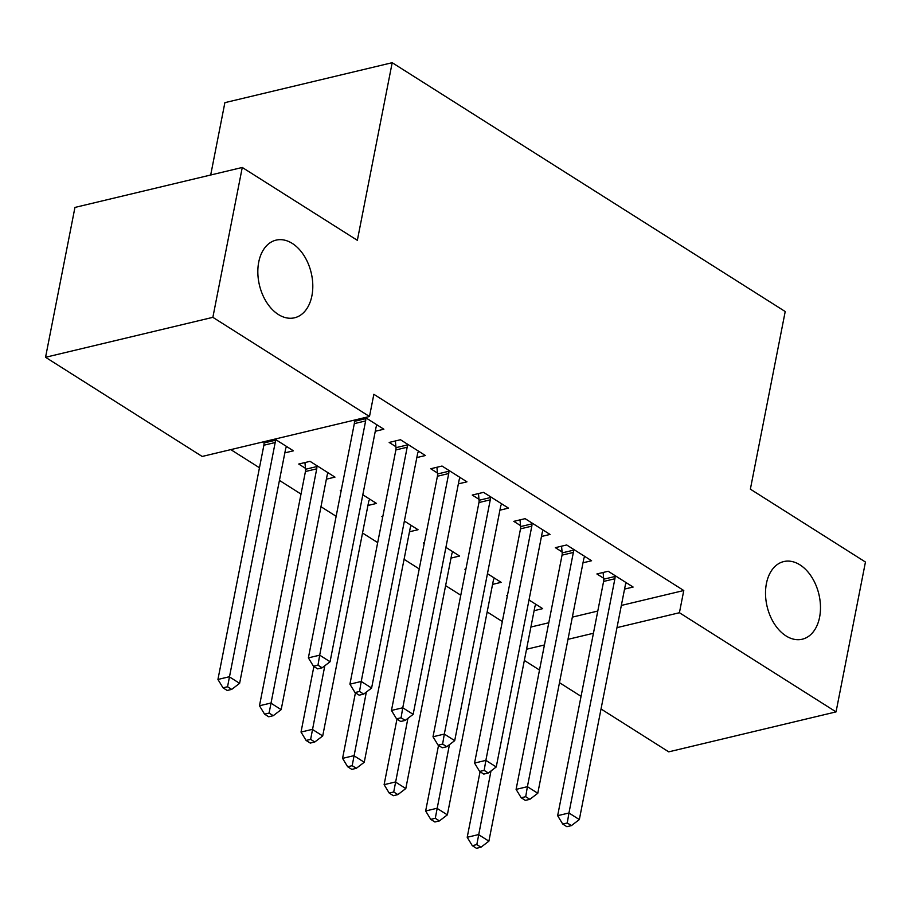 <?xml version="1.0" encoding="UTF-8"?>
<svg xmlns="http://www.w3.org/2000/svg" width="911" height="911" viewBox="0 0 911 911"><rect width="100%" height="100%" fill="white"/><g stroke="black" fill="none" stroke-linecap="round" stroke-linejoin="round"><path stroke-width="1.37" d="M311.904 295.79A39.913 26.601 -103.4 0 1 294.583 317.78A39.913 26.601 -103.4 0 1 266.752 302.532A39.913 26.601 -103.4 0 1 258.724 262.129A39.913 26.601 -103.4 0 1 276.044 240.14A39.913 26.601 -103.4 0 1 303.887 255.387A39.913 26.601 -103.4 0 1 311.904 295.79M819.593 617.237A39.913 26.601 -103.4 0 1 802.272 639.215A39.913 26.601 -103.4 0 1 774.43 623.967A39.913 26.601 -103.4 0 1 766.413 583.564A39.913 26.601 -103.4 0 1 783.733 561.575A39.913 26.601 -103.4 0 1 811.564 576.822A39.913 26.601 -103.4 0 1 819.593 617.237M230.802 449.624L259.464 467.764M279.438 480.404L301.006 494.069M320.979 506.71L336.148 516.309M362.521 533.015L377.689 542.614M404.074 559.32L419.231 568.919M445.616 585.625L460.784 595.225M487.157 611.93L502.325 621.53M202.174 456.457L45.55 357.283L212.867 317.335L369.49 416.498L202.174 456.457M212.867 317.335L242.269 167.465L74.953 207.423L45.55 357.283M210.692 175.003L224.88 102.658L392.197 62.7L785.214 311.539L750.368 489.161L865.45 562.03L836.047 711.89L668.731 751.848L601.032 708.986M581.059 696.346L559.479 682.681M539.517 670.04L524.349 660.441M326.389 479.163L334.963 477.125L310.036 461.342L298.728 464.041L305.447 468.3M416.828 457.573L425.403 455.523L400.476 439.74L389.168 442.439L395.898 446.697M409.472 531.773L418.047 529.724L404.37 521.069M382.677 517.186L381.823 516.651L382.836 516.4M499.911 510.183L508.486 508.133L483.559 492.35L472.262 495.049L478.981 499.308M492.566 584.384L501.141 582.334L487.453 573.679M465.772 569.796L464.906 569.25L465.92 569.011M583.006 562.782L591.581 560.743L566.653 544.96L555.346 547.659L562.076 551.918M530.908 627.03L548.786 622.76M572.347 617.134L597.787 611.053M621.348 605.439L683.774 590.522L373.852 394.292L369.49 416.498M624.547 589.087L633.122 587.048L608.195 571.265L596.899 573.964L603.617 578.223M534.108 610.689L542.683 608.639L529.006 599.973M507.313 596.101L506.459 595.555L507.461 595.316M541.464 536.488L550.039 534.438L525.112 518.655L513.804 521.354L520.534 525.613M451.025 558.079L459.599 556.029L445.912 547.374M424.219 543.491L423.364 542.956L424.378 542.705M458.37 483.878L466.944 481.828L442.017 466.045L430.709 468.744L437.439 473.003M367.93 505.468L376.505 503.43L362.817 494.764M341.135 490.881L340.27 490.346L341.283 490.095M375.275 431.267L383.861 429.218L365.334 417.489M284.836 452.869L293.41 450.82L274.894 439.091M683.774 590.522L679.424 612.727L836.047 711.89M242.269 167.465L357.351 240.322L392.197 62.7M526.547 649.236L544.436 644.965M567.986 639.34L593.437 633.259M616.986 627.633L679.424 612.727M614.902 578.747L603.594 581.446L557.646 815.687L568.954 812.988L614.902 578.747A6.24 4.156 76.6 0 0 615.016 576.492L614.925 575.513M567.257 822.986L562.736 824.068L566.893 826.698L571.413 825.617L567.257 822.986L568.954 812.988L579.339 819.57L625.288 585.329A6.24 4.156 76.6 0 1 625.994 583.439L626.404 582.789M603.594 581.446A6.24 4.156 76.6 0 0 603.708 579.191L603.116 572.472M557.646 815.687L562.736 824.068M571.413 825.617L579.339 819.57M480.063 771.719L467.206 837.289L478.503 834.59L488.888 841.16L534.848 606.92A6.24 4.156 -103.4 0 1 535.554 605.041L535.964 604.38M490.983 770.968L476.817 844.588L472.297 845.67L476.453 848.3L480.974 847.219L476.817 844.588M488.888 841.16L480.974 847.219M472.297 845.67L467.206 837.289M573.361 552.442L562.053 555.141L516.093 789.381L527.401 786.683L573.361 552.442A6.24 4.156 76.6 0 0 573.463 550.187L573.383 549.219M525.715 796.681L521.194 797.763L525.34 800.393L529.872 799.311L525.715 796.681L527.401 786.683L537.786 793.265L583.746 559.024A6.24 4.156 76.6 0 1 584.452 557.145L584.862 556.484M562.053 555.141A6.24 4.156 76.6 0 0 562.155 552.886L561.563 546.167M516.093 789.381L521.194 797.763M529.872 799.311L537.786 793.265M531.819 526.137L520.511 528.847L474.551 763.076L485.859 760.378L531.819 526.137A6.24 4.156 76.6 0 0 531.922 523.882L531.83 522.914M484.162 770.376L479.641 771.458L483.798 774.088L488.319 773.006L484.162 770.376L485.859 760.378L496.244 766.96L542.204 532.719A6.24 4.156 76.6 0 1 542.91 530.84L543.309 530.179M520.511 528.847A6.24 4.156 76.6 0 0 520.614 526.581L520.022 519.862M474.551 763.076L479.641 771.458M488.319 773.006L496.244 766.96M438.521 745.426L425.653 810.984L436.961 808.285L447.347 814.855L493.306 580.626A6.24 4.156 -103.4 0 1 494.013 578.736L494.411 578.075M449.442 744.663L435.276 818.283L430.744 819.365L434.9 821.995L439.421 820.913L435.276 818.283M447.347 814.855L439.421 820.913M430.744 819.365L425.653 810.984M396.968 719.121L384.112 784.678L395.42 781.98L405.805 788.55L451.754 554.321A6.24 4.156 -103.4 0 1 452.471 552.43L452.869 551.77M407.9 718.369L393.723 791.978L389.202 793.06L393.358 795.69L397.879 794.608L393.723 791.978M405.805 788.55L397.879 794.608M389.202 793.06L384.112 784.678M490.266 499.843L478.958 502.542L433.01 736.771L444.317 734.072L490.266 499.843A6.24 4.156 76.6 0 0 490.38 497.577L490.289 496.609M442.621 744.071L438.1 745.152L442.256 747.783L446.777 746.701L442.621 744.071L444.317 734.072L454.703 740.654L500.651 506.414A6.24 4.156 76.6 0 1 501.357 504.535L501.767 503.874M478.958 502.542A6.24 4.156 76.6 0 0 479.072 500.276L478.48 493.568M433.01 736.771L438.1 745.152M446.777 746.701L454.703 740.654M448.724 473.538L437.417 476.237L391.457 710.466L402.764 707.767L448.724 473.538A6.24 4.156 76.6 0 0 448.827 471.272L448.747 470.304M401.079 717.766L396.558 718.847L400.703 721.478L405.236 720.396L401.079 717.766L402.764 707.767L413.15 714.349L459.11 480.108A6.24 4.156 76.6 0 1 459.816 478.229L460.226 477.569M437.417 476.237A6.24 4.156 76.6 0 0 437.519 473.971L436.927 467.263M391.457 710.466L396.558 718.847M405.236 720.396L413.15 714.349M355.427 692.815L342.57 758.373L353.867 755.674L364.252 762.245L410.212 528.016A6.24 4.156 -103.4 0 1 410.918 526.125L411.328 525.476M366.347 692.064L352.181 765.673L347.66 766.755L351.817 769.385L356.338 768.303L352.181 765.673M364.252 762.245L356.338 768.303M347.66 766.755L342.57 758.373M313.885 666.51L301.017 732.068L312.325 729.369L322.71 735.951L368.67 501.71A6.24 4.156 -103.4 0 1 369.376 499.832L369.775 499.171M324.806 665.759L310.64 739.368L306.107 740.449L310.264 743.08L314.785 741.998L310.64 739.368M322.71 735.951L314.785 741.998M306.107 740.449L301.017 732.068M407.183 447.233L395.875 449.932L349.915 684.172L361.223 681.462L407.183 447.233A6.24 4.156 76.6 0 0 407.285 444.967L407.194 443.999M359.526 691.472L355.005 692.542L359.162 695.173L363.683 694.102L359.526 691.472L361.223 681.462L371.608 688.044L417.568 453.803A6.24 4.156 76.6 0 1 418.274 451.924L418.673 451.264M395.875 449.932A6.24 4.156 76.6 0 0 395.978 447.665L395.385 440.958M349.915 684.172L355.005 692.542M363.683 694.102L371.608 688.044M304.946 462.549L305.538 469.267A6.24 4.156 -103.4 0 1 305.436 471.522L259.476 705.763L270.783 703.064L281.169 709.646L327.117 475.405A6.24 4.156 -103.4 0 1 327.835 473.526L328.233 472.866M316.755 465.601L316.846 466.569A6.24 4.156 -103.4 0 1 316.732 468.823L269.087 713.062L264.566 714.144L268.722 716.775L273.243 715.693L269.087 713.062M281.169 709.646L273.243 715.693M264.566 714.144L259.476 705.763M365.63 420.928L354.322 423.626L308.373 657.867L319.681 655.168L365.63 420.928A6.24 4.156 76.6 0 0 365.744 418.661L365.653 417.693M317.985 665.167L313.464 666.237L317.62 668.868L322.141 667.797L317.985 665.167L319.681 655.168L330.067 661.739L376.015 427.498A6.24 4.156 76.6 0 1 376.721 425.619L377.131 424.959M354.322 423.626A6.24 4.156 76.6 0 0 354.436 421.36L354.322 420.119M308.373 657.867L313.464 666.237M322.141 667.797L330.067 661.739M263.883 441.721L263.996 442.962A6.24 4.156 -103.4 0 1 263.883 445.228L217.934 679.458L229.23 676.759L239.616 683.341L285.576 449.1A6.24 4.156 -103.4 0 1 286.282 447.221L286.692 446.561M275.213 439.296L275.293 440.264A6.24 4.156 -103.4 0 1 275.19 442.518L227.545 686.757L223.024 687.839L227.181 690.47L231.701 689.388L227.545 686.757M239.616 683.341L231.701 689.388M223.024 687.839L217.934 679.458M615.016 576.492L603.708 579.191M573.463 550.187L562.155 552.886M531.922 523.882L520.614 526.581M490.38 497.577L479.072 500.276M448.827 471.272L437.519 473.971M407.285 444.967L395.978 447.665M305.538 469.267L316.846 466.569M305.436 471.522L316.732 468.823M365.744 418.661L354.436 421.36M263.996 442.962L275.293 440.264M263.883 445.228L275.19 442.518"/></g></svg>
